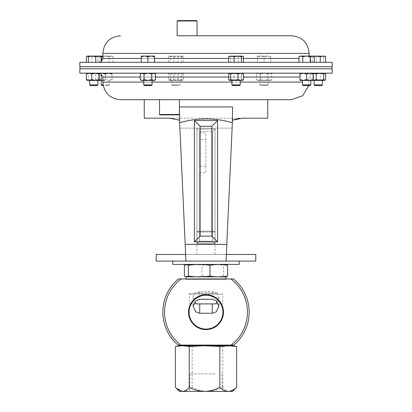 <?xml version="1.0" encoding="UTF-8"?>
<svg xmlns="http://www.w3.org/2000/svg" width="412" height="412" viewBox="0 0 412 412"><rect width="100%" height="100%" fill="white"/><g stroke="black" fill="none" stroke-linecap="round" stroke-linejoin="round"><path stroke-width="0.31" stroke-dasharray="2.06 1.54" d="M260.611 85.567L267.594 85.567L260.611 85.567L259.951 84.913L259.951 80.417L268.253 80.417L259.951 80.417M267.594 85.567L268.253 84.913L259.951 84.913L268.253 84.913L268.253 80.417M79.83 62.33L332.17 62.33M79.83 66.682L332.17 66.682M197.054 35.767L177.15 35.767M309.371 62.33L98.983 62.33L309.371 62.33M332.17 73.166L79.83 73.166M332.17 68.809L79.83 68.809M291.5 99.725L120.5 99.725M298.679 73.166L98.983 73.166L298.679 73.166M310.128 85.567L303.144 85.567M310.787 84.913L302.49 84.913M306.636 79.588L309.958 80.417L299.998 80.417L299.998 79.588L303.32 80.417L310.787 80.417L302.49 80.417L306.636 79.588L306.636 73.995L309.958 73.166L313.28 73.166L313.28 80.417L309.958 80.417L313.28 79.588M143.747 80.417L152.049 80.417L143.747 80.417M103.206 85.567L101.872 85.567M103.088 84.913L101.213 84.913M105.364 80.417L101.213 80.417L105.364 80.417M239.568 85.567L232.584 85.567M240.227 84.913L231.925 84.913M233.141 80.417L240.227 80.417L233.141 80.417M97.242 85.567L90.259 85.567M97.901 84.913L89.605 84.913M90.82 80.417L97.901 80.417L90.82 80.417M178.391 85.567L172.432 85.567L178.391 85.567M178.859 84.913L171.773 84.913L178.859 84.913M178.859 80.417L171.773 80.417L178.859 80.417M321.741 85.567L314.758 85.567M322.395 84.913L314.099 84.913M321.18 80.417L314.099 80.417L321.18 80.417M96.908 68.809L331.969 68.809L96.908 68.809M315.092 66.682L80.031 66.682L315.092 66.682M179.436 114.495L159.516 114.495M160.294 99.725L179.436 99.725L160.294 99.725M159.918 114.891L179.04 114.891M177.134 20.997L197.054 20.997M196.658 20.6L177.531 20.6M257.464 80.417L256.434 79.588L258.355 80.417L264.102 80.417L267.939 79.588L267.939 73.995L267.939 79.588L270.746 80.417L267.939 79.588L264.102 80.417L269.855 80.417L257.464 80.417L258.355 80.417L256.434 79.588L256.434 73.995L258.355 73.166L256.434 73.995L257.464 73.166L260.271 73.995L258.355 73.166L264.102 73.166L260.271 73.995L260.271 79.588L258.355 80.417L260.271 79.588L260.271 73.995L264.102 73.166L269.855 73.166L271.771 73.995L269.855 73.166L267.939 73.995L264.102 73.166L257.464 73.166M264.102 80.417L260.271 79.588L264.102 80.417M267.939 73.995L269.855 73.166L264.102 73.166L267.939 73.995M270.746 80.417L271.771 79.588L269.855 80.417L271.771 79.588L271.771 73.995L270.746 73.166L269.855 73.166L270.746 73.166M325.655 73.995L322.941 73.166L320.232 73.995L320.232 79.588L322.941 80.417L324.888 80.417M313.553 73.166L310.839 73.995L311.606 73.166L324.888 73.166L316.529 73.166L320.232 73.995M325.655 79.588L322.941 80.417L316.529 80.417L320.232 79.588M313.553 80.417L310.839 79.588L310.839 73.995M311.606 73.166L311.374 73.357L311.832 73.166L312.826 73.995L316.529 73.166L311.832 73.166M310.839 79.588L311.832 80.417L312.826 79.588L312.826 73.995M311.832 80.417L316.529 80.417L312.826 79.588M181.347 79.588L182.336 80.417L183.33 79.588L180.621 80.417L177.907 79.588L174.204 80.417L170.501 79.588L169.28 80.417L171.227 80.417L173.941 79.588L173.941 73.995L171.227 73.166L168.518 73.995L168.518 79.588L171.227 80.417L177.644 80.417L181.347 79.588L181.347 73.995L182.336 73.166L169.28 73.166M173.941 73.995L177.644 73.166L181.347 73.995M169.507 73.166L182.562 73.166L183.33 73.995L180.621 73.166L177.907 73.995L174.204 73.166L170.501 73.995L169.507 73.166L168.518 73.995M173.941 79.588L177.644 80.417L182.562 80.417L169.28 80.417M183.33 79.588L183.33 73.995M177.907 79.588L177.907 73.995M170.501 79.588L170.501 73.995M169.507 80.417L168.518 79.588M86.88 73.357L100.394 73.166L87.339 73.166L88.333 73.995L92.036 73.166L95.739 73.995L98.447 73.166L101.161 73.995M86.88 80.227L87.339 80.417L88.333 79.588L88.333 73.995M88.333 79.588L92.036 80.417L95.739 79.588L95.739 73.995M95.739 79.588L98.447 80.417L101.161 79.588M87.112 80.417L100.394 80.417M228.67 73.995L231.379 73.166L229.438 73.166L242.951 73.357M231.379 73.166L234.093 73.995L237.796 73.166L231.379 73.166M228.67 79.588L231.379 80.417L234.093 79.588L234.093 73.995M237.796 73.166L241.499 73.995L242.493 73.166L237.796 73.166M234.093 79.588L237.796 80.417L241.499 79.588L241.499 73.995M241.499 79.588L242.493 80.417L242.951 80.227M242.72 80.417L229.438 80.417M98.72 73.995L98.72 73.166L98.72 73.995L102.042 73.166L98.72 73.166L102.042 73.166L98.72 73.995L98.72 80.417L98.72 73.995M102.042 73.166L105.364 73.995L108.68 73.166L102.042 73.166L108.68 73.166L112.002 73.995L112.002 73.166L108.68 73.166L112.002 73.166L112.002 79.588L112.002 73.995M100.6 80.252L98.72 79.588L102.042 80.417L105.364 79.588L105.364 73.995L105.364 79.588L108.68 80.417L112.002 79.588L112.002 80.417L112.002 79.588L108.68 80.417L105.364 79.588L102.861 80.361M102.042 80.417L102.861 80.417M105.364 84.913L109.51 84.913L105.364 84.913M105.364 85.567L108.856 85.567L105.364 85.567M140.229 73.995L142.145 73.166L153.645 73.166L141.254 73.166L144.061 73.995L147.898 73.166L151.729 73.995L153.645 73.166L155.566 73.995M140.229 79.588L142.145 80.417L144.061 79.588L144.061 73.995M144.061 79.588L147.898 80.417L151.729 79.588L151.729 73.995M151.729 79.588L153.645 80.417L155.566 79.588M153.645 73.166L154.536 73.166L153.645 73.166M141.254 80.417L154.536 80.417M152.049 84.913L143.747 84.913M151.389 85.567L144.406 85.567M313.28 73.166L309.958 73.166L313.28 73.995M299.998 73.166L299.998 73.995L303.32 73.166L309.958 73.166L299.998 73.166L303.32 73.166L306.636 73.995M299.998 79.588L299.998 73.995M206 99.725L144.246 99.725L206 99.725M323.667 62.33L310.839 62.33L323.667 62.33L323.667 56.681L319.964 56.089L316.262 56.681L313.553 56.089L310.839 56.681L311.832 56.089L312.826 56.681L313.841 56.408M316.262 62.33L316.262 56.681M325.119 56.223L324.661 56.089L323.667 56.681M312.826 62.33L312.826 56.681M311.606 56.089L324.888 56.089M310.839 62.33L310.839 56.681M314.304 56.681L312.389 56.089L313.28 56.089L311.832 56.089M170.501 56.681L169.507 56.089L168.518 56.681L171.227 56.089L173.941 56.681L177.644 56.089L181.347 56.681L182.562 56.089L183.33 56.681L180.621 56.089L177.907 56.681L174.204 56.089L170.501 56.681L170.501 62.33L177.907 62.33L177.907 56.681M177.907 62.33L170.501 62.33M168.518 62.33L168.518 56.681M183.33 62.33L183.33 56.681M181.347 62.33L181.347 56.681M173.941 62.33L173.941 56.681M182.336 56.089L169.28 56.089M169.507 56.089L182.562 56.089M91.768 62.33L101.161 62.33L86.345 62.33L91.768 62.33L91.768 56.681L89.059 56.089L86.345 56.681M99.174 62.33L99.174 56.681L95.471 56.089L91.768 56.681M100.626 56.223L100.168 56.089L99.174 56.681M87.112 56.089L100.765 56.31M230.653 62.33L243.482 62.33L228.67 62.33L230.653 62.33L230.653 56.681L229.664 56.089L229.201 56.223M238.059 62.33L238.059 56.681L234.356 56.089L230.653 56.681M243.482 56.681L240.773 56.089L238.059 56.681M229.438 56.089L242.72 56.089M101.527 61.378L101.527 62.33L109.195 62.33L101.527 62.33L101.527 56.681L98.72 56.089L97.695 56.681L99.611 56.089L97.695 56.681L97.695 62.33L101.527 62.33L97.695 62.33M113.027 62.33L113.027 56.681L111.111 56.089L109.195 56.681L109.195 62.33L113.027 62.33L109.195 62.33L109.195 56.681L105.364 56.089L101.527 56.681M109.195 56.681L111.111 56.089L113.027 56.681L112.002 56.089L105.364 56.089L109.195 56.681M102.861 56.351L105.364 56.089L102.861 56.089M98.72 56.089L112.002 56.089M141.254 62.33L154.536 62.33L141.254 62.33L141.254 56.089L144.576 56.089L141.254 56.681M147.898 56.681L144.576 56.089L151.214 56.089L147.898 56.681L147.898 62.33M154.536 56.681L151.214 56.089L154.536 56.089L154.536 62.33M310.473 62.33L302.805 62.33L314.304 62.33L310.473 62.33L310.473 56.681L306.636 56.089L302.805 56.681L300.889 56.089L299.921 56.248M299.998 56.089L312.389 56.089L310.473 56.681M302.805 62.33L298.973 62.33L302.805 62.33L302.805 56.681M299.885 56.259L298.973 56.681M264.102 56.681L260.786 56.089L257.464 56.681L260.786 56.089L264.102 56.681L267.424 56.089L264.102 56.681L264.102 62.33L270.746 62.33L270.746 56.681L267.424 56.089L270.746 56.681L270.746 56.089L270.746 62.33L264.102 62.33L264.102 56.681M257.464 62.33L264.102 62.33L257.464 62.33L257.464 56.089L257.464 62.33M257.464 56.089L260.786 56.089L257.464 56.089M267.424 56.089L260.786 56.089L267.424 56.089M223.464 312.142A17.464 17.464 0 0 1 206 329.605A17.464 17.464 0 0 1 188.536 312.142A17.464 17.464 0 0 1 206 294.678A17.464 17.464 0 0 1 223.464 312.142M222.938 312.142A16.938 16.938 0 0 1 206 329.08A16.938 16.938 0 0 1 189.062 312.142A16.938 16.938 0 0 1 206 295.203A16.938 16.938 0 0 1 222.938 312.142M190.236 294.292L222.001 294.292L190.236 294.292M217.361 301.816L218.88 296.815L217.948 293.581L189.288 293.581L194.052 293.581L193.12 296.815L194.639 301.816M199.758 303.907L212.242 303.907M215.564 303.907L222.712 303.907L215.564 303.907M214.997 391.4L189.551 391.4L214.997 391.4M214.709 373.844L190.076 373.844L214.709 373.844M214.122 231.209L197.755 231.209L214.122 231.209M197.09 232.002L215.043 232.002L197.09 232.002M214.91 254.446L196.957 254.446L214.91 254.446M162.838 312.142A43.162 43.162 0 0 0 178.422 345.344L181.208 345.344A41.437 41.437 0 0 1 181.208 278.939L178.422 278.939A43.162 43.162 0 0 0 162.838 312.142M247.437 312.142A41.437 41.437 0 0 1 230.792 345.344L233.578 345.344A43.162 43.162 0 0 0 233.578 278.939L230.792 278.939A41.437 41.437 0 0 1 247.437 312.142M206 279.336L185.256 279.336L206 279.336M206 278.939L185.256 278.939L206 278.939M178.643 344.942L178.643 345.344L233.357 345.344L233.357 344.942L178.643 344.942L233.357 344.942M220.528 344.942L179.436 344.942L220.528 344.942M235.767 346.307L229.7 345.74L179.436 345.74M175.378 387.29C178.005 389.865 180.796 391.235 183.762 391.4C186.729 391.235 189.525 389.865 192.152 387.29C196.921 389.86 202.024 391.23 207.463 391.4L229.7 391.4L235.767 388.192M179.436 391.4L207.463 391.4C212.839 391.24 217.948 389.87 222.774 387.29C224.931 389.86 227.239 391.23 229.7 391.4L232.564 391.4M225.426 264.411L186.275 264.411L225.426 264.411M184.391 265.287C190.267 264.2 196.143 264.2 202.019 265.287C209.224 264.2 216.429 264.2 223.634 265.287L226.224 264.545M225.91 276.864L186.09 276.864M226.224 276.782L223.634 276.035C216.429 277.127 209.224 277.127 202.019 276.035C196.143 277.127 190.267 277.127 184.391 276.035M225.606 279.336L186.09 279.336L225.606 279.336M185.704 255.79L185.946 261.09L172.798 261.09L255.8 261.09M239.202 264.411L172.798 264.411M144.246 99.725L267.754 99.725M144.246 118.187L267.754 118.187M169.481 118.187L242.519 118.187L238.924 118.491M156.2 261.09L226.054 261.09L232.564 118.187L232.564 106.95L232.471 120.191M179.436 106.95L179.529 120.191L172.262 118.373M226.296 255.79L226.054 261.09L226.358 254.446L185.642 254.446L255.8 254.446M156.2 254.446L185.642 254.446L185.946 261.09L179.647 122.745C197.111 117.636 214.678 117.636 232.353 122.745L226.358 254.446M215.059 129.049L212.638 131.469L212.638 241.169L199.362 241.169L199.362 172.772L205.866 172.772L205.866 132.927L199.362 132.927L199.362 131.469L212.638 131.469L199.362 131.469L199.362 241.169L212.638 241.169L212.638 131.469L215.059 129.049L215.059 243.585L212.638 241.169L215.059 243.585L196.941 243.585L199.362 241.169L196.941 243.585L196.941 129.049L199.362 131.469L196.941 129.049L215.059 129.049L215.059 243.585L196.941 243.585L196.941 129.049L215.059 129.049M199.362 132.927L199.362 172.772L205.866 172.772L205.866 132.927L199.362 132.927L199.362 139.57L205.866 139.57M205.866 166.129L199.362 166.129L199.362 139.57M199.362 166.129L199.362 172.772M226.811 244.486L185.189 244.486L226.811 244.486L232.111 128.147L179.889 128.147L185.189 244.486L179.647 122.745L179.889 128.147L232.111 128.147L232.353 122.745M179.436 118.187L179.647 122.745M217.593 241.87L217.593 120.536L194.407 120.536L194.407 241.87L217.593 241.87L211.845 236.122L200.155 236.122L200.155 126.288L211.845 126.288L211.845 236.122M185.189 244.486L185.642 254.446M232.564 118.187L232.564 106.95M217.593 120.536L211.845 126.288M194.407 120.536L200.155 126.288M194.407 241.87L200.155 236.122M223.634 276.035L223.634 265.287M202.019 276.035L202.019 265.287M192.152 387.29L192.152 346.466L183.762 345.74L175.378 346.466M222.774 387.29L222.774 346.466L207.463 345.74L192.152 346.466M232.564 345.74L222.774 346.466M181.208 278.939L230.792 278.939M196.436 303.907L189.288 303.907L196.436 303.907M194.052 293.581L194.866 292.963L217.134 292.963L217.948 293.581M217.134 292.963L212.242 291.66L199.758 291.66L194.866 292.963M102.861 53.406L309.139 53.406M102.861 58.453L298.973 58.453M243.482 58.453L228.67 58.453M154.536 58.453L141.254 58.453M302.49 82.091L102.861 82.091M143.747 82.091L152.049 82.091M231.925 82.091L240.227 82.091M299.998 77.044L102.861 77.044M140.229 77.044L155.566 77.044M228.67 77.044L243.482 77.044M226.816 244.357L185.184 244.357M199.758 291.66L199.758 299.272M212.242 291.66L212.242 299.272M309.139 56.089L309.139 58.453C309.371 60.806 310.663 62.099 313.017 62.33M308.794 85.567L309.139 77.044C309.371 74.69 310.663 73.398 313.017 73.166M172.432 85.567L171.773 84.913L171.773 80.417M179.416 85.567L180.075 84.913L180.075 80.417M108.856 85.567L109.51 84.913L109.51 80.417M100.955 73.707L98.983 73.166M101.161 61.661L98.983 62.33M189.999 294.292L189.288 293.581L189.288 303.907M222.001 294.292L222.712 293.581L222.712 303.907M221.924 373.844L222.449 391.4M197.755 231.209L196.957 232.002L196.957 254.446M185.256 278.939L185.256 279.336M179.436 345.344L179.436 344.942M186.09 279.336L186.09 278.939M225.91 279.336L225.91 278.939M232.564 345.344L232.564 344.942M226.744 278.939L226.744 279.336M215.043 254.446L215.043 232.002L214.245 231.209M190.076 373.844L189.551 391.4M218.88 296.815L218.88 306.276M193.12 296.815L193.12 306.276"/><path stroke-width="0.62" d="M84.13 62.33L79.83 62.33L79.83 66.682L332.17 66.682L332.17 62.33L84.13 62.33M197.054 20.997L177.134 20.997L177.531 20.6L196.658 20.6L197.054 20.997L197.054 35.767L291.5 35.767L177.15 35.767M79.83 73.166L332.17 73.166L332.17 68.809L79.83 68.809L79.83 73.166M143.747 82.091L102.861 82.091C103.906 92.803 109.783 98.679 120.5 99.725L291.5 99.725L302.676 95.733L308.794 85.567M310.787 84.913L302.49 84.913L303.144 85.567L310.128 85.567L310.787 84.913L310.787 80.417M313.28 73.166L313.28 79.588L309.958 80.417L306.636 79.588L306.636 73.995L303.32 73.166L299.998 73.995L299.998 73.166M152.049 84.913L143.747 84.913L144.406 85.567L151.389 85.567L152.049 84.913L152.049 80.417M143.747 84.913L143.747 80.417M103.088 84.913L101.213 84.913L101.872 85.567L103.206 85.567M102.861 80.361L100.6 80.252M240.227 84.913L231.925 84.913L232.584 85.567L239.568 85.567L240.227 84.913L240.227 80.417M97.901 84.913L89.605 84.913L90.259 85.567L97.242 85.567L97.901 84.913L97.901 80.417M322.395 84.913L314.099 84.913L314.758 85.567L321.741 85.567L322.395 84.913L322.395 80.417M179.436 114.495L179.04 114.891L159.918 114.891L159.516 114.495L179.436 114.495L179.436 99.725L144.246 99.725L144.246 118.187L169.481 118.187L179.529 120.191L179.647 122.745L179.436 106.95L232.564 106.95L232.353 122.745C214.889 117.636 197.322 117.636 179.647 122.745L179.436 118.187M323.667 73.995L323.667 79.588L324.661 80.417L325.655 79.588L325.655 73.995L324.661 73.166L323.667 73.995L319.964 73.166L316.262 73.995L313.28 73.176M323.667 79.588L319.964 80.417L316.262 79.588L316.262 73.995M316.262 79.588L313.553 80.417L303.32 80.417L299.998 79.588L299.998 73.995M324.661 80.417L311.606 80.417M100.394 73.166L101.161 73.995L101.161 79.588L100.168 80.417L99.174 79.588L95.471 80.417L89.059 80.417L86.345 79.588L86.345 73.995L89.059 73.166L91.768 73.995L91.768 79.588L89.059 80.417L86.88 80.227M86.345 73.995L87.339 73.166M100.168 73.166L99.174 73.995L95.471 73.166L91.768 73.995M86.345 79.588L87.339 80.417M99.174 79.588L99.174 73.995M100.168 80.417L95.471 80.417L91.768 79.588M242.951 80.227L240.773 80.417L238.059 79.588L238.059 73.995L240.773 73.166L243.482 73.995L243.482 79.588L240.773 80.417L234.356 80.417L230.653 79.588L230.653 73.995L229.664 73.166L229.201 73.357L229.438 73.166M238.059 73.995L234.356 73.166L230.653 73.995M242.493 73.166L243.482 73.995M238.059 79.588L234.356 80.417L229.438 80.417L228.67 79.588L228.67 73.995L229.664 73.166M230.653 79.588L229.664 80.417M242.493 80.417L243.482 79.588M112.002 73.995L108.68 73.166L105.364 73.995L102.042 73.166M102.861 80.417L102.042 80.417M144.061 73.995L147.898 73.166L151.729 73.995L151.729 79.588L147.898 80.417L142.145 80.417L140.229 79.588L140.229 73.995L142.145 73.166L144.061 73.995L144.061 79.588L147.898 80.417L153.861 80.407M155.566 79.588L153.645 80.417L154.536 80.417L155.566 79.588L155.566 73.995L153.645 73.166L151.729 73.995M144.061 79.588L142.145 80.417L141.254 80.417L140.229 79.588M153.645 80.417L151.729 79.588M313.28 73.995L309.958 73.166L306.636 73.995M313.28 79.588L313.28 80.417M306.636 79.588L303.32 80.417L299.998 80.417L299.998 79.588M325.655 62.33L325.655 56.681L324.661 56.089M320.232 62.33L320.232 56.681L322.941 56.089L325.655 56.681M313.841 56.408L316.529 56.089L320.232 56.681M325.119 56.223L312.389 56.089L314.304 56.681L314.304 62.33M88.333 62.33L88.333 56.681L92.036 56.089L95.739 56.681L98.447 56.089L101.161 56.681L100.168 56.089M95.739 62.33L95.739 56.681M86.345 62.33L86.345 56.681L87.339 56.089L88.333 56.681M86.88 56.223L87.339 56.089L86.88 56.223M101.161 62.33L101.161 56.681M102.861 56.089L87.339 56.089M241.499 62.33L241.499 56.681L242.493 56.089L243.482 56.681L243.482 62.33M234.093 62.33L234.093 56.681L237.796 56.089L241.499 56.681M228.67 62.33L228.67 56.681L231.379 56.089L234.093 56.681M229.664 56.089L228.67 56.681M242.493 56.089L229.201 56.223M101.527 61.378L101.527 56.681L102.861 56.351M100.765 56.31L101.527 56.681M147.898 56.681L151.214 56.089L154.536 56.681L154.536 56.089L144.576 56.089L147.898 56.681L147.898 62.33M154.536 62.33L154.536 56.681M141.254 56.681L144.576 56.089L141.254 56.089L141.254 62.33M310.473 56.681L312.389 56.089L306.636 56.089L310.473 56.681L310.473 62.33M302.805 56.681L306.636 56.089L300.889 56.089L302.805 56.681L302.805 62.33M298.973 56.681L300.889 56.089L299.998 56.089L298.973 56.681L298.973 62.33M194.639 301.816L196.436 303.907L215.564 303.907L217.361 301.816M188.536 312.142A17.464 17.464 0 0 0 206 329.605A17.464 17.464 0 0 0 223.464 312.142A17.464 17.464 0 0 0 206 294.678A17.464 17.464 0 0 0 188.536 312.142M189.062 312.142A16.938 16.938 0 0 0 206 329.08A16.938 16.938 0 0 0 222.938 312.142A16.938 16.938 0 0 0 206 295.203A16.938 16.938 0 0 0 189.062 312.142M178.422 345.344A43.162 43.162 0 0 1 178.422 278.939L233.578 278.939A43.162 43.162 0 0 1 233.578 345.344L178.422 345.344M181.208 278.939A41.437 41.437 0 0 0 181.208 345.344L178.643 345.344M179.436 345.344L179.436 345.74L204.537 345.74L219.848 346.466L228.238 345.74L236.622 346.466L232.564 345.74L232.564 345.344M189.226 387.29C187.069 389.86 184.761 391.23 182.3 391.4L232.564 391.4L236.622 387.29C234.001 389.865 231.204 391.235 228.238 391.4C225.271 391.235 222.475 389.865 219.848 387.29C215.079 389.86 209.976 391.23 204.537 391.4C199.161 391.24 194.052 389.87 189.226 387.29L189.226 346.466L204.537 345.74L232.564 345.74M225.725 264.411L227.609 265.287C221.733 264.2 215.857 264.2 209.981 265.287C202.776 264.2 195.571 264.2 188.366 265.287L186.379 264.463L184.391 265.287L184.391 276.035L186.379 276.864L188.366 276.035C195.571 277.127 202.776 277.127 209.981 276.035C215.857 277.127 221.733 277.127 227.609 276.035L225.91 276.864L185.776 276.782M239.202 261.09L239.202 264.411L172.798 264.411L172.798 261.09M185.704 255.79L185.642 254.446L156.2 254.446L156.2 261.09L185.946 261.09L179.647 122.745M179.436 99.725L267.754 99.725L267.754 118.187L242.519 118.187L232.471 120.191L237.544 118.744M238.924 118.491L237.595 118.733M172.262 118.373L169.481 118.187M185.184 244.357L226.816 244.357L226.054 261.09L255.8 261.09L255.8 254.446L226.358 254.446L226.296 255.79M226.054 261.09L185.946 261.09L226.054 261.09M185.642 254.446L185.189 244.486M217.593 241.87L217.593 120.536L194.407 120.536L194.407 241.87L217.593 241.87L211.845 236.122L211.845 126.288L200.155 126.288L200.155 236.122L211.845 236.122M226.816 244.357L232.471 120.191M179.436 106.95L232.564 106.95M226.358 254.446L226.811 244.486M232.564 118.187L232.353 122.745M194.407 241.87L200.155 236.122M217.593 120.536L211.845 126.288M194.407 120.536L200.155 126.288M188.366 276.035L188.366 265.287M209.981 276.035L209.981 265.287M227.609 276.035L227.609 265.287M219.848 387.29L219.848 346.466M176.233 388.192L179.436 391.4L182.3 391.4L176.233 388.192L175.378 387.29L175.378 346.466L182.3 345.74L189.226 346.466M236.622 387.29L236.622 346.466M233.357 345.344L230.792 345.344A41.437 41.437 0 0 0 230.792 278.939M212.242 313.274L199.758 313.274L195.772 311.879L193.12 306.276L195.772 300.672L199.758 299.272L212.242 299.272L216.228 300.672L218.88 306.276L216.228 311.879L212.242 313.274L212.242 303.907L215.564 303.907M196.436 303.907L199.758 303.907L199.758 313.274M309.139 56.089L309.139 53.406L102.861 53.406C103.906 42.694 109.783 36.812 120.5 35.767M141.254 58.453L102.861 58.453L101.161 61.661M298.973 58.453L243.482 58.453M228.67 58.453L154.536 58.453M152.049 82.091L231.925 82.091M240.227 82.091L302.49 82.091M102.861 82.091L102.861 77.044L140.229 77.044M155.566 77.044L228.67 77.044M243.482 77.044L299.998 77.044M102.861 53.406L102.861 58.453M101.213 84.913L101.213 80.417M89.605 84.913L89.605 80.417M80.031 68.809L80.031 66.682M159.516 114.495L159.516 99.725M177.134 20.997L177.134 35.767M331.969 68.809L331.969 66.682M314.099 84.913L314.099 80.417M231.925 84.913L231.925 80.417M141.254 73.166L140.229 73.995M154.536 73.166L155.566 73.995M302.49 84.913L302.49 80.417M102.861 77.044L100.955 73.707M313.28 56.089L314.304 56.681M309.139 53.406C308.094 42.694 302.217 36.812 291.5 35.767M186.275 264.411L185.776 264.545M186.09 278.939L186.09 276.864M225.91 278.939L225.91 276.864M179.436 345.74L176.233 346.307"/></g></svg>
